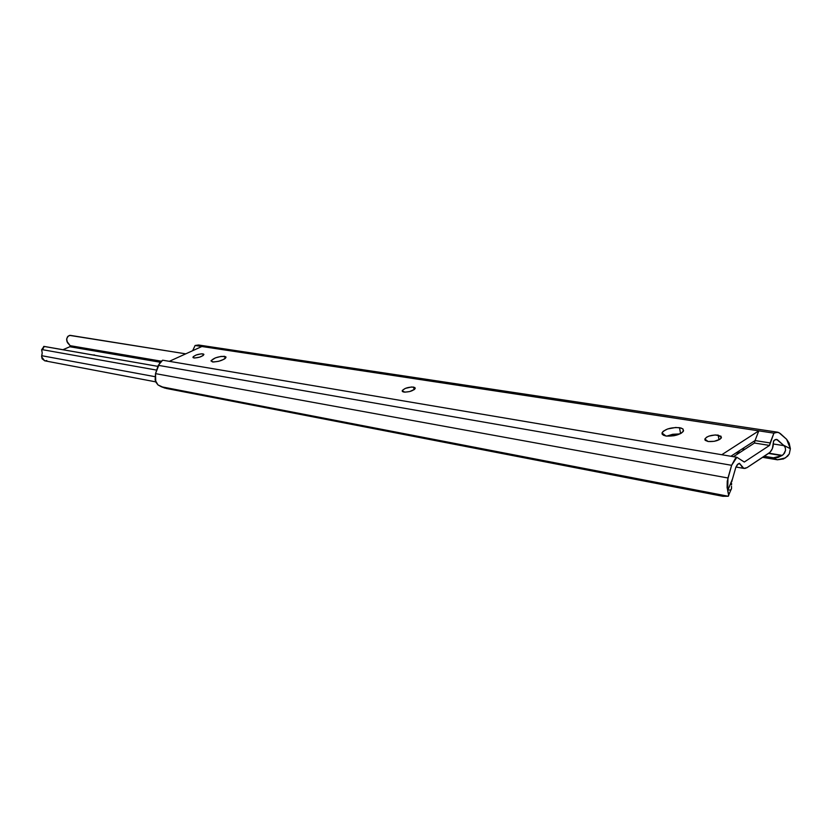 <?xml version="1.0" encoding="UTF-8"?>
<svg xmlns="http://www.w3.org/2000/svg" width="832" height="832" viewBox="0 0 832 832"><rect width="100%" height="100%" fill="white"/><g stroke="black" fill="none" stroke-linecap="round" stroke-linejoin="round"><path stroke-width="1.25" d="M202.883 353.85L203.902 354.526C202.051 356.678 198.734 357.812 193.929 357.958L193.066 357.604L193.305 356.616L196.196 355.004L201.334 353.808L203.757 354.193L203.06 355.576L199.628 357.157L194.636 358.01L192.941 357.271C194.771 355.129 198.089 353.985 202.883 353.85L203.31 355.378L202.883 353.85M413.546 387.067L415.272 388.305C413.275 390.863 409.479 392.122 403.905 392.07L402.584 391.612L402.386 390.364L405.35 388.388L411.486 386.984L414.877 387.525L414.679 389.262L409.739 391.55L404.862 392.163L402.21 390.832C404.186 388.284 407.971 387.026 413.546 387.067L414.159 389.678L413.546 387.067M679.505 427.669L682.781 428.834L683.561 430.758C680.514 434.689 674.638 436.446 665.954 436.02L663.239 435.167L661.97 433.014L663.166 431.309L667.555 428.99L675.761 427.471L681.034 428.002L683.093 429.114L683.218 431.486L681.273 433.191L673.962 435.76L665.954 436.02L661.991 432.962C664.976 429.031 670.821 427.274 679.505 427.669L680.576 433.586L679.505 427.669M718.182 435.094L721.427 437.59C719.118 440.554 714.667 441.865 708.074 441.501L705.255 440.367L704.839 439.182L706.545 437.237L708.978 436.093L715.27 434.938L721.022 436.218L721.219 438.048L719.794 439.358L714.251 441.314L708.074 441.501L704.881 439.026C707.158 436.072 711.589 434.762 718.182 435.094L718.994 439.806L718.182 435.094M224.578 356.304L226.013 357.282C223.517 360.225 218.982 361.774 212.43 361.941L211.12 360.61L215.405 357.874L221.114 356.387L225.805 356.782L225.566 358.134L224.037 359.258L218.806 361.275L213.408 362.024L211.026 360.974C213.512 358.03 218.026 356.481 224.578 356.304L225.17 358.488L224.578 356.304M777.546 432.182L198.557 344.999L195.114 345.478L773.916 433.139L770.13 442.936L755.04 440.565L754.447 443.03L769.538 445.422L770.13 442.936L755.04 440.565L754.447 443.03L733.429 456.706L754.447 443.03L769.538 445.422L744.286 462.03L736.871 457.288L721.781 454.73L758.805 430.851L201.885 346.497L169.322 361.327L721.781 454.73L162.656 360.204L158.267 365.331L731.619 465.306L736.871 457.288L721.781 454.73L758.805 430.851L773.916 433.139L777.743 432.214L780.239 433.482L786.614 439.275L790.379 448.739L789.266 453.97L787.634 456.165L783.515 458.942L777.41 459.794L773.469 457.808L777.743 457.59L782.267 455.385L768.872 453.19L782.267 455.385L768.508 453.43L781.914 455.624L773.469 457.808L764.223 456.269L773.469 457.808L777.41 459.794L762.622 457.33L777.41 459.794L785.47 457.881L789.266 453.97L790.379 448.739L783.422 445.141L777.618 439.899L775.362 439.546L777.015 439.504L774.977 439.764L773.583 441.064L772.387 448.583L770.026 452.275L747.001 467.657L744.9 468.447L742.882 468.052L739.586 463.372L737.339 464.589L735.831 467.355L732.181 480.012L727.678 490.568L727.958 477.994L731.619 465.306L158.267 365.331L155.511 373.641L727.958 477.994L155.511 373.641L155.761 382.013L157.986 384.925L161.314 386.755L728.25 496.246L728.697 494.53L727.106 487.635L727.251 481.208L731.619 465.306L735.238 458.65L736.871 457.288L744.286 462.03L769.538 445.422L773.916 433.139L775.559 432.359L778.804 432.536L786.614 439.275L789.183 443.196L790.379 448.739L783.422 445.141L776.589 439.379L774.134 440.315L773.417 442.135C773.479 447.065 772.023 450.715 769.059 453.076L747.001 467.657L743.86 468.395L740.054 464.048L738.4 463.757L740.054 464.048L739.378 463.31M755.04 440.565L730.86 456.269L755.04 440.565L758.805 430.851L755.04 440.565M679.91 433.919L672.724 434.283L666.775 436.124L679.91 433.919M739.419 463.32L738.015 464.017L735.831 467.355L732.524 478.858L727.678 490.568L728.707 495.664L728.25 496.246L722.81 496.288L166.098 388.409L722.81 496.288L728.25 496.246L161.314 386.755L165.131 388.18L157.986 384.925L155.137 380.026L155.511 373.641L160.004 362.222L162.656 360.204L169.322 361.327L201.885 346.497L195.114 345.478L198.567 344.999M730.288 489.923L729.05 490.079M731.182 489.497L731.526 488.488L731.099 489.559M731.806 481.645L732.181 480.012L731.806 481.645M731.526 484.879L731.598 483.298L731.526 484.879M728.738 494.957L731.526 488.488L731.526 486.325M754.385 440.991L754.915 441.074L754.385 440.991M773.406 443.997L784.004 445.661L785.283 447.637L785.554 450.351L784.503 453.138L782.267 455.385L783.494 454.355L785.554 450.351L785.283 447.637L784.004 445.661L773.406 443.997M744.858 449.27L742.29 448.843L744.858 449.27M741.926 449.082L744.494 449.498L741.926 449.082M737.63 451.859L740.21 452.286L737.63 451.859M736.029 452.91L738.608 453.336L736.029 452.91M192.65 350.709L195.114 345.478L192.65 350.709M199.545 345.249L200.886 345.946M94.546 354.983L92.758 354.942L94.546 354.983M70.242 335.358L185.754 353.85L69.576 335.379L67.465 336.856L66.633 339.217L66.872 341.255L70.148 345.675L161.106 361.15L70.148 345.675L67.402 342.607L66.664 338.884L68.12 336.128L70.242 335.358M69.826 346.746L70.148 345.675L69.826 346.746L62.941 349.71L69.826 346.746L160.035 362.201L69.826 346.746M43.753 346.393L157.924 366.371L44.262 346.445L42.474 349.679L156.676 370.115L42.474 349.679L43.753 346.393M43.534 347.079L41.694 349.679M44.762 360.818L42.089 358.769L41.704 355.701L154.908 376.657L41.704 355.701L42.214 352.924L41.662 349.71L42.474 349.679L41.631 349.804L42.214 352.924L41.6 356.845L44.658 360.797L155.698 381.857M46.81 360.558L45.011 360.849M735.935 467.012L743.86 468.395M704.881 439.026L705.078 440.149M661.991 432.962L662.241 434.335M402.21 390.832L402.324 391.352"/></g></svg>

